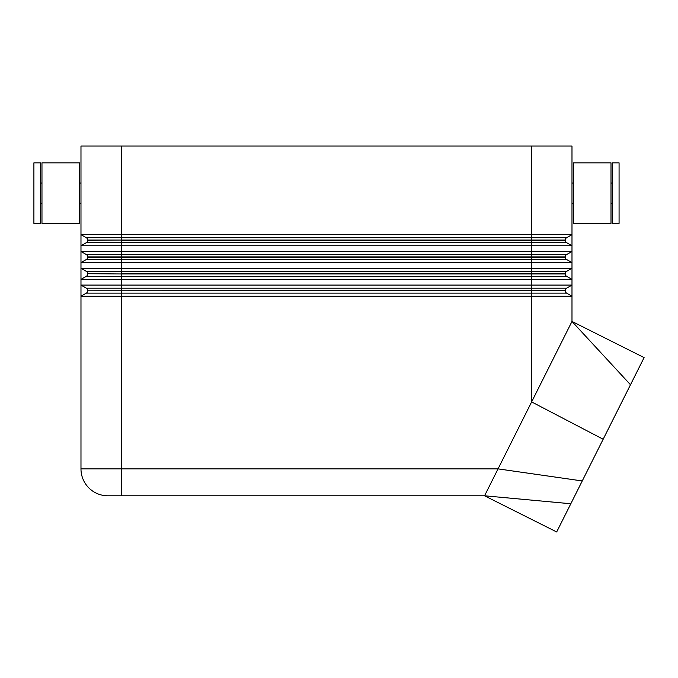 <?xml version="1.0" encoding="UTF-8"?>
<svg xmlns="http://www.w3.org/2000/svg" width="678" height="678" viewBox="0 0 678 678"><rect width="100%" height="100%" fill="white"/><g stroke="black" fill="none" stroke-linecap="round" stroke-linejoin="round"><path stroke-width="1.02" d="M560.172 146.041L531.637 146.041L531.637 234.639L571.986 234.639L571.986 146.041L560.172 146.041M87.352 238.732A2.687 2.687 0 0 0 86.36 237.741L80.979 234.639L80.979 146.041L121.337 146.041L121.337 237.741L86.36 237.741A2.687 2.687 0 0 1 87.708 240.071L121.337 240.071L87.708 240.334A2.687 2.687 0 0 1 86.36 242.665L121.337 242.665L121.337 240.334L531.637 240.334L531.637 242.665L566.605 242.665A2.687 2.687 0 0 1 565.266 240.334L531.637 240.334L531.637 237.741L566.605 237.741A2.687 2.687 0 0 0 565.621 238.732A2.687 2.687 0 0 1 566.605 237.741L571.986 234.639L571.986 245.767L80.979 245.767L80.979 234.639L531.637 234.639L531.637 237.741L121.337 237.741L121.337 240.071L565.266 240.071A2.687 2.687 0 0 1 565.621 238.732A2.687 2.687 0 0 0 565.266 240.071L565.266 240.334A2.687 2.687 0 0 0 566.605 242.665L571.986 245.767L571.986 262.581L566.605 259.479A2.687 2.687 0 0 1 565.621 258.496A2.687 2.687 0 0 0 566.605 259.479L531.637 259.479L531.637 257.148L121.337 257.148L121.337 259.479L531.637 259.479L531.637 262.581L80.979 262.581L80.979 268.268L571.986 268.268L571.986 279.395L566.605 276.293A2.687 2.687 0 0 1 565.621 275.31A2.687 2.687 0 0 0 566.605 276.293L531.637 276.293L531.637 273.963L121.337 273.963L121.337 276.293L531.637 276.293L531.637 279.395L80.979 279.395L80.979 285.082L571.986 285.082L571.986 296.21L566.605 293.108A2.687 2.687 0 0 1 565.621 292.125A2.687 2.687 0 0 0 566.605 293.108L531.637 293.108L531.637 290.777L121.337 290.777L121.337 293.108L531.637 293.108L531.637 296.21L80.979 296.21L80.979 468.888A26.908 26.908 0 0 0 88.86 487.914A26.908 26.908 0 0 1 80.979 468.888L121.337 468.888L121.337 293.108L86.36 293.108A2.687 2.687 0 0 0 87.708 290.777L565.266 290.523A2.687 2.687 0 0 1 565.621 289.175A2.687 2.687 0 0 0 565.266 290.523L565.266 290.777A2.687 2.687 0 0 0 565.621 292.125A2.687 2.687 0 0 1 565.266 290.777L531.637 290.777L531.637 288.192L121.337 288.192L121.337 290.777L87.708 290.777A2.687 2.687 0 0 1 87.352 292.125M570.817 503.754L556.672 531.959L484.55 495.796L571.986 321.431L630.489 384.74L644.1 357.594L571.986 321.431L571.986 296.21L531.637 296.21L531.637 401.91L498.042 468.888L121.337 468.888L121.337 495.796L484.558 495.788L570.817 503.754L630.489 384.74M611.005 223.384L573.334 223.384L573.334 162.856L611.005 162.856L611.005 223.384M612.344 203.214L611.005 203.214M611.005 183.035L612.344 183.035M619.073 223.384L612.344 223.384L612.344 162.856L619.073 162.856L619.073 223.384M573.334 203.214L571.986 203.214M571.986 183.035L573.334 183.035M41.968 223.384L79.64 223.384L79.64 162.856L41.968 162.856L41.968 223.384M40.629 203.214L41.968 203.214M41.968 183.035L40.629 183.035M33.9 223.384L40.629 223.384L40.629 162.856L33.9 162.856L33.9 223.384M79.64 203.214L80.979 203.214M80.979 183.035L79.64 183.035M571.986 251.453L566.605 254.564A2.687 2.687 0 0 0 565.621 255.547A2.687 2.687 0 0 1 566.605 254.564L121.337 254.564L121.337 257.148L87.708 257.148A2.687 2.687 0 0 1 86.36 259.479L80.979 262.581L80.979 251.453L571.986 251.453L571.986 245.767M560.172 262.581L531.637 262.581L531.637 271.378L121.337 271.378L121.337 273.709L565.266 273.709A2.687 2.687 0 0 1 565.621 272.361A2.687 2.687 0 0 0 565.266 273.709L565.266 273.963A2.687 2.687 0 0 0 565.621 275.31A2.687 2.687 0 0 1 565.266 273.963L531.637 273.963L531.637 271.378L566.605 271.378A2.687 2.687 0 0 0 565.621 272.361A2.687 2.687 0 0 1 566.605 271.378L571.986 268.268L571.986 262.581L560.172 262.581M560.172 279.395L531.637 279.395L531.637 288.192L566.605 288.192A2.687 2.687 0 0 0 565.621 289.175A2.687 2.687 0 0 1 566.605 288.192L571.986 285.082L571.986 279.395L560.172 279.395M632.286 381.163L568.486 508.39L632.286 381.163M86.36 293.108L80.979 296.21L80.979 285.082L86.36 288.192A2.687 2.687 0 0 1 87.708 290.523M87.352 275.31A2.687 2.687 0 0 0 87.708 273.963A2.687 2.687 0 0 1 86.36 276.293L80.979 279.395L80.979 268.268L86.36 271.378A2.687 2.687 0 0 1 87.708 273.709L121.337 273.963L87.708 273.709M86.36 242.665L80.979 245.767L80.979 251.453L86.36 254.564A2.687 2.687 0 0 1 87.708 256.894L565.266 256.894A2.687 2.687 0 0 1 565.621 255.547A2.687 2.687 0 0 0 565.266 256.894L565.266 257.148A2.687 2.687 0 0 0 565.621 258.496A2.687 2.687 0 0 1 565.266 257.148L531.637 257.148L531.637 242.665L121.337 242.665L121.337 254.564L86.36 254.564A2.687 2.687 0 0 1 87.352 255.547M87.352 258.496A2.687 2.687 0 0 0 87.708 257.148L87.708 256.894M87.352 241.673A2.687 2.687 0 0 0 87.708 240.334L87.708 240.071M107.887 495.796A26.908 26.908 0 0 1 88.86 487.914A26.908 26.908 0 0 0 107.887 495.796L121.337 495.796M121.337 146.041L531.637 146.041M87.352 272.361A2.687 2.687 0 0 0 86.36 271.378L121.337 271.378L121.337 259.479L86.36 259.479M87.352 289.175A2.687 2.687 0 0 0 86.36 288.192L121.337 288.192L121.337 276.293L86.36 276.293M531.637 401.91L603.166 439.242M498.05 468.879L582.249 480.948"/></g></svg>
